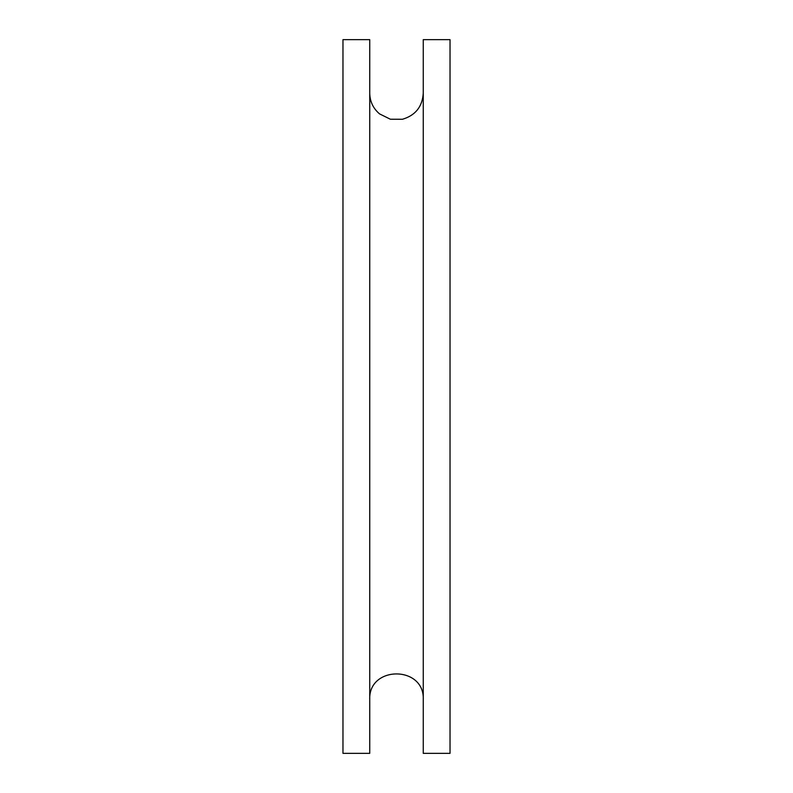 <?xml version="1.0" encoding="UTF-8"?>
<svg xmlns="http://www.w3.org/2000/svg" width="793" height="793" viewBox="0 0 793 793"><rect width="100%" height="100%" fill="white"/><g stroke="black" fill="none" stroke-linecap="round" stroke-linejoin="round"><path stroke-width="1.19" d="M450.027 396.5L450.027 39.65L423.264 39.65L423.264 753.35L450.027 753.35L450.027 396.5M369.736 396.5L369.736 39.65L342.972 39.65L342.972 753.35L369.736 753.35L369.736 396.5M423.264 93.177C422.382 106.708 415.443 115.401 402.447 119.267L390.364 119.228L379.53 113.875C373.176 108.433 369.905 101.534 369.736 93.177M369.736 699.822C368.081 665.297 424.919 665.297 423.264 699.822"/></g></svg>
